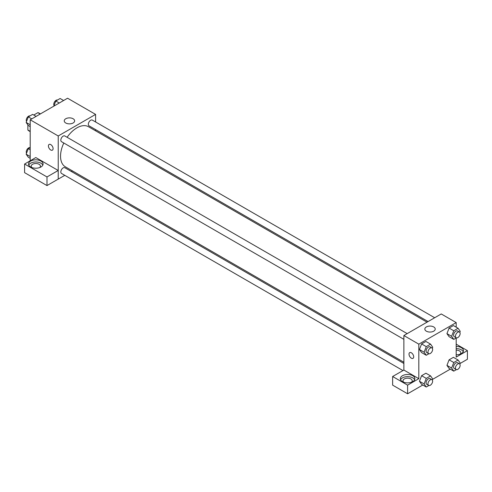 <?xml version="1.0" encoding="UTF-8"?>
<svg xmlns="http://www.w3.org/2000/svg" width="492" height="492" viewBox="0 0 492 492"><rect width="100%" height="100%" fill="white"/><g stroke="black" fill="none" stroke-linecap="round" stroke-linejoin="round"><path stroke-width="0.74" d="M33.764 115.042L37.872 112.668A10.234 5.904 120 0 1 39.059 113.092L40.436 113.886M30.203 131.346L27.872 129.999A10.234 5.904 120 0 0 28.825 130.81L30.203 131.61M27.872 129.999L27.872 124.882M40.209 114.015L37.872 112.668M30.203 160.786L30.203 119.796L67.57 98.222L95.596 114.402L95.596 121.979M95.596 129.605L95.596 130.823M65.768 118.75A5.197 3.001 180 0 1 71.426 118.098A5.197 3.001 180 0 1 74.636 120.872A5.197 3.001 180 0 1 69.44 123.873A5.197 3.001 180 0 1 64.243 120.872A5.197 3.001 180 0 1 65.768 118.75M64.79 175.33L58.228 179.125L58.228 135.976L30.203 119.796M58.228 135.976L95.596 114.402M49.108 144.439A3.303 1.907 -120 0 0 48.603 147.083A3.303 1.907 -120 0 0 50.756 149.992A3.303 1.907 60 0 1 48.597 147.083A3.303 1.907 60 0 1 49.108 144.439A3.303 1.907 60 0 1 52.41 146.345A3.303 1.907 60 0 1 52.41 150.158A3.303 1.907 60 0 1 50.756 149.999A3.303 1.907 -120 0 0 52.41 150.158M58.197 170.478L35.811 157.551L24.6 164.02L46.992 176.948L58.197 170.478L58.228 179.125M30.67 161.056A7.263 4.194 180 0 1 38.591 160.146A7.263 4.194 180 0 1 43.075 164.02A7.263 4.194 180 0 1 35.811 168.215A7.263 4.194 180 0 1 28.542 164.02A7.263 4.194 180 0 1 30.67 161.056M42.835 165.097A7.263 4.194 0 0 0 37.7 162.126A7.263 4.194 0 0 0 30.67 163.209A7.263 4.194 0 0 0 28.788 165.097M31.82 167.526A4.625 2.669 180 0 1 31.187 166.179A4.625 2.669 180 0 1 34.04 163.713A4.625 2.669 180 0 1 39.077 164.291A4.625 2.669 180 0 1 40.436 166.179A4.625 2.669 180 0 1 39.803 167.526M46.992 176.948L46.992 185.576L58.197 179.106M24.6 164.02L24.6 172.649L46.992 185.576M72.453 170.908L71.395 171.517M407.179 333.625L64.815 135.964A3.303 1.907 120 0 0 61.512 137.871A3.303 1.907 120 0 0 61.512 141.684L403.877 339.345M403.877 363.471L64.815 167.717A3.303 1.907 120 0 0 62.269 168.602A3.303 1.907 120 0 0 60.83 171.929A3.303 1.907 120 0 0 61.512 173.436L402.936 370.556M434.682 317.746L92.318 120.085A3.303 1.907 120 0 0 89.772 120.97A3.303 1.907 120 0 0 88.332 124.291A3.303 1.907 120 0 0 89.015 125.804L428.077 321.559M427.019 322.168L88.486 126.715A23.149 13.364 120 0 0 67.109 137.286M63.806 143.006A23.149 13.364 120 0 0 60.547 156.21A23.149 13.364 120 0 0 65.344 166.806L403.877 362.26M403.877 370.052L392.634 376.503L407.61 385.15L418.821 378.68L403.877 370.052L403.877 335.532L441.244 313.957L456.189 322.586L456.189 327.174M392.634 376.503L392.634 385.131L407.61 393.778L422.794 385.015M432.591 379.357L450.297 369.135M460.094 363.483L467.4 359.265L467.4 350.63L456.189 357.106L456.189 337.992M456.189 350.119A4.625 2.669 180 0 1 459.46 350.901A4.625 2.669 180 0 1 460.813 352.789A4.625 2.669 180 0 1 460.18 354.135M463.212 351.712A7.263 4.194 0 0 0 456.189 348.594M456.189 346.436A7.263 4.194 180 0 1 463.458 350.63A7.263 4.194 180 0 1 456.189 354.83M403.624 382.186A4.625 2.669 180 0 1 402.991 380.839A4.625 2.669 180 0 1 407.61 378.163A4.625 2.669 180 0 1 412.234 380.839A4.625 2.669 180 0 1 411.601 382.186M414.633 379.756A7.263 4.194 0 0 0 409.498 376.786A7.263 4.194 0 0 0 402.474 377.868A7.263 4.194 0 0 0 400.593 379.756M402.474 375.71A7.263 4.194 180 0 1 410.396 374.806A7.263 4.194 180 0 1 414.879 378.68A7.263 4.194 180 0 1 407.61 382.874A7.263 4.194 180 0 1 400.347 378.68A7.263 4.194 180 0 1 402.474 375.71M407.61 385.15L407.61 393.778M456.189 344.16L467.4 350.63M453.772 362.512L449.098 359.818L453.415 357.327L449.098 359.818L446.945 365.378L449.098 368.447L446.945 365.378L451.613 368.071L453.772 362.512L458.083 360.021L460.241 363.09L459.829 364.16M456.398 337.869L453.772 339.388L449.098 336.688L446.939 333.625M453.772 339.388L451.613 336.319L453.772 330.759L449.098 328.059L453.415 325.569L449.098 328.059L446.945 333.619L449.098 336.688M428.895 353.748L426.269 355.267L421.595 352.567L419.436 349.504L421.595 343.939L425.912 341.448L421.595 343.939L426.269 346.632L430.586 344.142L432.739 347.211L432.327 348.281M426.269 378.391L421.595 375.697L425.912 373.207L421.595 375.697L419.442 381.257L421.595 384.326L419.442 381.257L424.11 383.951L426.269 378.391L430.586 375.9L432.739 378.969L432.327 380.039M418.821 378.68L418.821 344.16L456.189 322.586M433.704 326.94A5.197 3.001 180 0 1 435.229 329.056A5.197 3.001 180 0 1 430.033 332.057A5.197 3.001 180 0 1 424.836 329.056A5.197 3.001 180 0 1 428.046 326.288A5.197 3.001 180 0 1 433.704 326.94M418.821 344.16L403.877 335.532M409.701 352.623A3.303 1.907 -120 0 0 409.19 355.273A3.303 1.907 -120 0 0 411.349 358.182A3.303 1.907 60 0 1 409.19 355.273A3.303 1.907 60 0 1 409.701 352.623A3.303 1.907 60 0 1 413.003 354.529A3.303 1.907 60 0 1 413.003 358.348A3.303 1.907 60 0 1 411.349 358.182A3.303 1.907 -120 0 0 413.003 358.342M426.269 355.267L424.11 352.198L426.269 346.632M431.945 347.924L430.076 346.842A3.303 1.907 120 0 0 427.53 347.727A3.303 1.907 120 0 0 426.09 351.054A3.303 1.907 120 0 0 426.773 352.567L428.643 353.643A3.303 1.907 120 0 0 431.945 351.737A3.303 1.907 120 0 0 431.945 347.924A3.303 1.907 120 0 0 429.399 348.81A3.303 1.907 120 0 0 427.96 352.131A3.303 1.907 120 0 0 428.643 353.643M421.595 352.567L419.442 349.498L424.11 352.198M430.586 344.142L425.912 341.448M453.772 330.759L458.083 328.269L460.241 331.337L459.829 332.401M459.448 332.045L457.578 330.968A3.303 1.907 120 0 0 455.032 331.848A3.303 1.907 120 0 0 453.593 335.175A3.303 1.907 120 0 0 454.276 336.688L456.146 337.764A3.303 1.907 120 0 0 459.448 335.858A3.303 1.907 120 0 0 459.448 332.045A3.303 1.907 120 0 0 456.902 332.93A3.303 1.907 120 0 0 455.463 336.251A3.303 1.907 120 0 0 456.146 337.764M451.613 336.319L446.945 333.619M458.083 328.269L453.415 325.569M428.895 385.507L426.269 387.019L424.11 383.951M431.945 379.683L430.076 378.6A3.303 1.907 120 0 0 427.53 379.486A3.303 1.907 120 0 0 426.09 382.807A3.303 1.907 120 0 0 426.773 384.32L428.643 385.402A3.303 1.907 120 0 0 431.945 383.496A3.303 1.907 120 0 0 431.945 379.683A3.303 1.907 120 0 0 429.399 380.562A3.303 1.907 120 0 0 427.96 383.889A3.303 1.907 120 0 0 428.643 385.402M426.269 387.019L421.595 384.326M430.586 375.9L425.912 373.207M456.398 369.627L453.772 371.146L451.613 368.071M459.448 363.803L457.578 362.721A3.303 1.907 120 0 0 455.032 363.606A3.303 1.907 120 0 0 453.593 366.934A3.303 1.907 120 0 0 454.276 368.447L456.146 369.523A3.303 1.907 120 0 0 459.448 367.616A3.303 1.907 120 0 0 459.448 363.803A3.303 1.907 120 0 0 456.902 364.689A3.303 1.907 120 0 0 455.463 368.01A3.303 1.907 120 0 0 456.146 369.523M453.772 371.146L449.098 368.447M458.083 360.021L453.415 357.327M30.203 126.598L28.308 125.503L26.15 122.434L28.308 116.875L32.626 114.384L36.101 116.389M30.203 124.777L26.15 122.434M31.783 118.88L28.308 116.875M30 115.897A3.303 1.907 120 0 0 27.552 117.059A3.303 1.907 120 0 0 26.261 120.214A3.303 1.907 120 0 0 26.568 121.37M53.806 106.167L55.811 100.995L60.129 98.505L63.603 100.509M59.286 103.006L55.811 100.995M57.502 100.024A3.303 1.907 120 0 0 55.055 101.18A3.303 1.907 120 0 0 53.763 104.335A3.303 1.907 120 0 0 54.071 105.491M30.203 158.356L28.308 157.262L26.15 154.193L28.308 148.633L30.203 147.538M30.203 156.53L26.15 154.193M30.203 149.728L28.308 148.633M30 147.655A3.303 1.907 120 0 0 27.552 148.812A3.303 1.907 120 0 0 26.261 151.973A3.303 1.907 120 0 0 26.568 153.123"/></g></svg>
